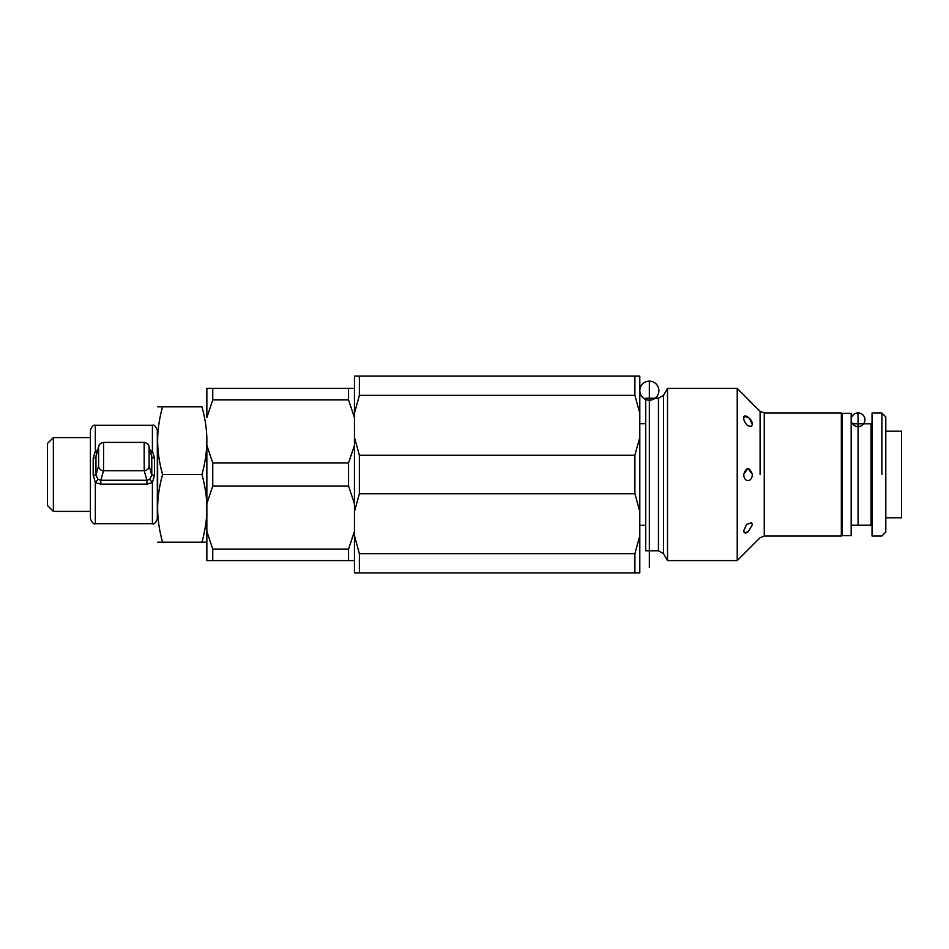 <?xml version="1.0" encoding="UTF-8"?>
<svg xmlns="http://www.w3.org/2000/svg" width="949" height="949" viewBox="0 0 949 949"><rect width="100%" height="100%" fill="white"/><g stroke="black" fill="none" stroke-linecap="round" stroke-linejoin="round"><path stroke-width="1.42" d="M206.858 531.416L212.754 549.08L348.544 549.08L354.452 531.416L348.544 549.08L348.544 560.598L206.858 560.598L206.858 503.682L206.858 560.598L212.754 560.598L212.754 549.08L206.858 531.416M354.452 503.682L348.544 486.018L212.754 486.018L206.858 503.682L206.858 445.318L212.754 462.982L348.544 462.982L354.452 445.318L348.544 462.982L212.754 462.982L212.754 486.018L348.544 486.018L348.544 462.982L348.544 486.018L354.452 503.682M354.452 417.584L348.544 399.92L212.754 399.92L206.858 417.584L206.858 388.402L354.452 388.402L348.544 388.402L348.544 399.92L354.452 417.584L354.452 544.987L354.452 474.5M354.452 560.598L348.544 560.598L354.452 560.598M212.754 399.92L348.544 399.92L348.544 388.402L212.754 388.402L212.754 399.92L212.754 388.402L206.858 388.402L206.858 417.584L212.754 399.92M206.858 503.682L212.754 486.018L212.754 462.982L206.858 445.318L206.858 503.682M348.544 549.08L212.754 549.08L212.754 560.598L348.544 560.598L348.544 549.08M151.626 455.544L151.781 456.73A4.923 1.673 -179.5 0 0 154.545 458.165L152.409 451.155L150.108 450.194L152.409 451.155L154.545 458.165L154.545 475.081L152.409 482.543L152.409 523.694C154.082 524.56 155.719 522.911 157.32 518.783L157.32 430.217C155.66 426.172 154.023 424.535 152.409 425.306L152.409 451.155L152.409 425.306L95.339 425.306C93.56 424.63 91.911 426.267 90.416 430.217L90.416 511.404L53.358 511.404L47.45 505.497L47.45 443.503L53.358 437.596L53.358 511.404L53.358 437.596L90.416 437.596L90.416 518.783C92.077 522.828 93.726 524.465 95.339 523.694L95.339 482.543L93.192 475.081L93.192 458.165L95.339 451.155L95.339 425.306L95.339 451.155L97.628 450.194L95.339 451.155L93.192 458.165A4.923 1.673 179.5 0 0 95.956 456.73L96.11 455.544M47.45 448.331L47.45 503.8L47.45 448.331M157.653 508.344C157.617 497.893 159.254 486.612 162.54 474.5C159.254 486.612 157.617 497.893 157.653 508.344C157.617 518.806 159.254 530.088 162.54 542.199L157.653 542.199L162.54 542.199C159.254 530.088 157.617 518.806 157.653 508.344L157.653 440.656C157.617 430.194 159.254 418.912 162.54 406.801L157.653 406.801L162.54 406.801C159.254 418.912 157.617 430.194 157.653 440.656L157.32 511.404M162.54 474.5C159.254 462.388 157.617 451.107 157.653 440.656C157.617 451.107 159.254 462.388 162.54 474.5L201.971 474.5C205.257 486.612 206.894 497.893 206.858 508.344C206.894 518.806 205.257 530.088 201.971 542.199L206.858 542.199L201.971 542.199C205.257 530.088 206.894 518.806 206.858 508.344C206.894 497.893 205.257 486.612 201.971 474.5L162.54 474.5M201.971 406.801C205.257 418.912 206.894 430.194 206.858 440.656C206.894 451.107 205.257 462.388 201.971 474.5C205.257 462.388 206.894 451.107 206.858 440.656C206.894 430.194 205.257 418.912 201.971 406.801L162.54 406.801L201.971 406.801M162.54 542.199L201.971 542.199L162.54 542.199M748.168 425.876C745.439 423.752 743.957 421.19 743.696 418.201C743.292 412.495 752.51 419.007 752.391 424.345L749.224 418.118L744.455 416.279L743.696 418.201C743.957 421.19 745.439 423.752 748.168 425.876L751.549 426.326L752.391 424.345L751.549 426.326M743.696 394.879L752.391 403.574L737.219 388.402L737.219 474.5L737.219 388.402L667.527 388.402L667.527 474.5L667.527 388.402L663.553 395.294L663.553 474.5L663.553 395.294L658.44 398.236L658.44 474.5L658.44 398.236L645.711 398.236L645.711 550.764L658.44 550.764L658.44 474.5L658.44 550.764L663.553 553.706L663.553 474.5L663.553 553.706L667.527 560.598L667.527 474.5L667.527 560.598L737.219 560.598L737.219 474.5L737.219 560.598L752.391 545.426L743.696 554.121M752.391 524.655L751.549 522.674L746.626 524.429L743.696 530.799L744.467 532.721L748.168 531.808L752.391 524.655L748.168 531.808C745.439 533.658 743.957 533.314 743.696 530.799M752.391 474.5C752.13 478.071 750.718 480.111 748.168 480.645C750.718 480.111 752.13 478.071 752.391 474.5L747.919 468.355L743.696 474.5C743.957 478.403 745.439 480.443 748.168 480.645C745.439 480.443 743.957 478.403 743.696 474.5C746.448 466.564 749.354 466.564 752.391 474.5C752.13 478.071 750.718 480.111 748.168 480.645C750.718 480.111 752.13 478.071 752.391 474.5M760.09 474.5L760.09 411.273L760.09 474.5M748.903 400.324L760.09 411.273L764.265 413.005L764.265 474.5L764.265 413.005L841.336 413.005L841.336 535.995L764.265 535.995L764.265 474.5L764.265 535.995L760.09 537.727L752.391 545.426M881.87 474.5L881.87 413.005L881.87 474.5M872.036 474.5L872.036 535.995L881.87 535.995L885.808 532.069L885.808 416.931L881.87 413.005L872.036 413.005L872.036 474.5M871.052 423.823L871.052 525.177L871.052 423.823L851.17 423.823M639.804 511.618L634.893 493.741L359.374 493.741L354.452 511.618L354.452 535.782L359.374 553.658L634.893 553.658L639.804 535.782L639.804 511.618L639.804 572.899L354.452 572.899L639.804 572.899L639.804 535.782L634.893 553.658L634.893 572.899L634.893 553.658L359.374 553.658L359.374 572.899L359.374 553.658L354.452 535.782L354.452 572.899L354.452 511.618L359.374 493.741L634.893 493.741L639.804 511.618L639.804 413.218L634.893 395.342L359.374 395.342L354.452 413.218L354.452 437.382L359.374 455.259L634.893 455.259L639.804 437.382L639.804 511.618M354.452 376.101L639.804 376.101L639.804 437.382L634.893 455.259L634.893 493.741L634.893 455.259L359.374 455.259L359.374 493.741L359.374 455.259L354.452 437.382L354.452 511.618L354.452 413.218L359.374 395.342L634.893 395.342L639.804 413.218L639.804 376.101L634.893 376.101L634.893 395.342L634.893 376.101L359.374 376.101L359.374 395.342L359.374 376.101L354.452 376.101L354.452 413.218L354.452 376.101M639.804 474.5L639.804 396.848L639.804 423.728L645.711 423.728M645.711 525.272L639.804 525.272L639.804 535.782M872.036 460.431L871.052 460.431L872.036 460.431M872.036 465.805L871.052 465.805L872.036 465.805M872.036 479.874L871.052 479.874L872.036 479.874M872.036 488.569L871.052 488.569L872.036 488.569M885.808 517.798L901.55 517.798L901.55 431.202L885.808 431.202M901.55 460.431L901.55 488.569M144.141 442.376L103.607 442.376C100.902 442.898 99.301 444.144 98.791 446.101L96.122 455.473L98.613 447.382A4.923 4.852 -164.1 0 1 99.076 445.33A4.923 4.852 15.9 0 0 98.613 447.382L98.613 465.817A4.923 4.852 15.9 0 0 103.536 470.716L103.607 442.376L103.536 470.716A4.923 4.852 -164.1 0 1 98.613 465.817L95.956 475.164L95.956 456.73A4.923 1.673 -0.5 0 1 93.192 458.165L93.192 475.081L95.956 475.164L98.079 479.352L95.339 482.543L100.819 484.144L100.819 480.265L98.079 479.352L95.956 475.164L93.192 475.081L95.339 482.543L98.079 479.352L100.819 480.265L100.819 484.144L146.929 484.144L146.929 480.265L100.819 480.265L146.929 480.265L146.929 484.144L152.409 482.543L149.657 479.352L146.929 480.265L144.212 470.716L103.536 470.716L100.819 480.265L103.536 470.716L144.212 470.716L146.929 480.265L149.657 479.352L152.409 482.543L154.545 475.081L151.781 475.164L149.657 479.352L151.781 475.164L154.545 475.081L154.545 458.165A4.923 1.673 0.5 0 1 151.781 456.73L151.781 475.164L149.123 465.817A4.923 4.852 164.1 0 1 144.212 470.716A4.923 4.852 -15.9 0 0 149.123 465.817L151.781 475.164L151.781 456.73L149.123 447.382L149.123 465.817L149.123 447.382L151.781 456.73L148.946 446.077A4.923 4.852 164.1 0 1 149.123 447.382A4.923 4.852 -15.9 0 0 148.649 445.295A4.923 4.852 164.1 0 1 148.946 446.077C148.471 444.191 146.87 442.958 144.141 442.376L144.212 470.716M152.409 451.155A4.923 1.364 -57.6 0 1 150.832 452.697M96.917 452.697A4.923 1.364 57.6 0 1 95.339 451.155M95.956 456.73L95.956 475.164L98.613 465.817L98.613 447.382L95.956 456.73M152.409 523.694L152.409 482.543L146.929 484.144L100.819 484.144L95.339 482.543L95.339 523.694L152.409 523.694M649.353 381.118A9.549 9.549 0 0 1 655.154 398.236A9.549 9.549 0 0 0 649.353 381.118L649.353 567.597L649.353 381.118A9.549 9.549 0 0 0 641.085 395.436A9.549 9.549 0 0 0 657.621 395.436A9.549 9.549 0 0 0 649.353 381.118L649.353 398.236L649.353 381.118A9.549 9.549 0 0 0 645.711 399.482A9.549 9.549 0 0 1 649.353 381.118M851.17 474.5L851.17 413.301L842.309 413.301L842.309 535.699L851.17 535.699L851.17 474.5M858.062 412.922A6.892 6.857 -0 0 1 864.017 423.207A6.892 6.857 -0 0 1 852.095 423.207A6.892 6.857 -0 0 1 858.062 412.922L858.062 525.177L858.062 412.922A6.892 6.857 180 0 0 852.095 423.207A6.892 6.857 180 0 0 864.017 423.207A6.892 6.857 180 0 0 858.062 412.922L858.062 423.823M871.052 525.177L851.17 525.177"/></g></svg>
